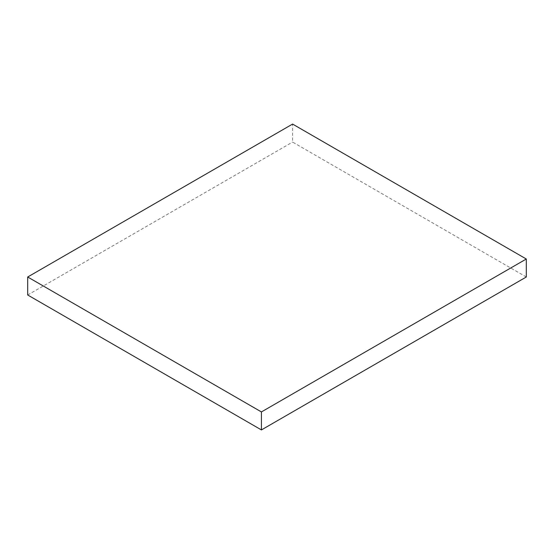 <?xml version="1.0" encoding="UTF-8"?>
<svg xmlns="http://www.w3.org/2000/svg" width="554" height="554" viewBox="0 0 554 554"><rect width="100%" height="100%" fill="white"/><g stroke="black" fill="none" stroke-linecap="round" stroke-linejoin="round"><path stroke-width="0.42" stroke-dasharray="2.77 2.08" d="M526.3 277L292.581 142.066L292.581 124.075M27.7 294.991L292.581 142.066"/><path stroke-width="0.83" d="M27.7 294.991L261.419 429.925L261.419 411.934L27.7 277L27.7 294.991M261.419 411.934L526.3 259.009L526.3 277L261.419 429.925M526.3 259.009L292.581 124.075L27.7 277"/></g></svg>
